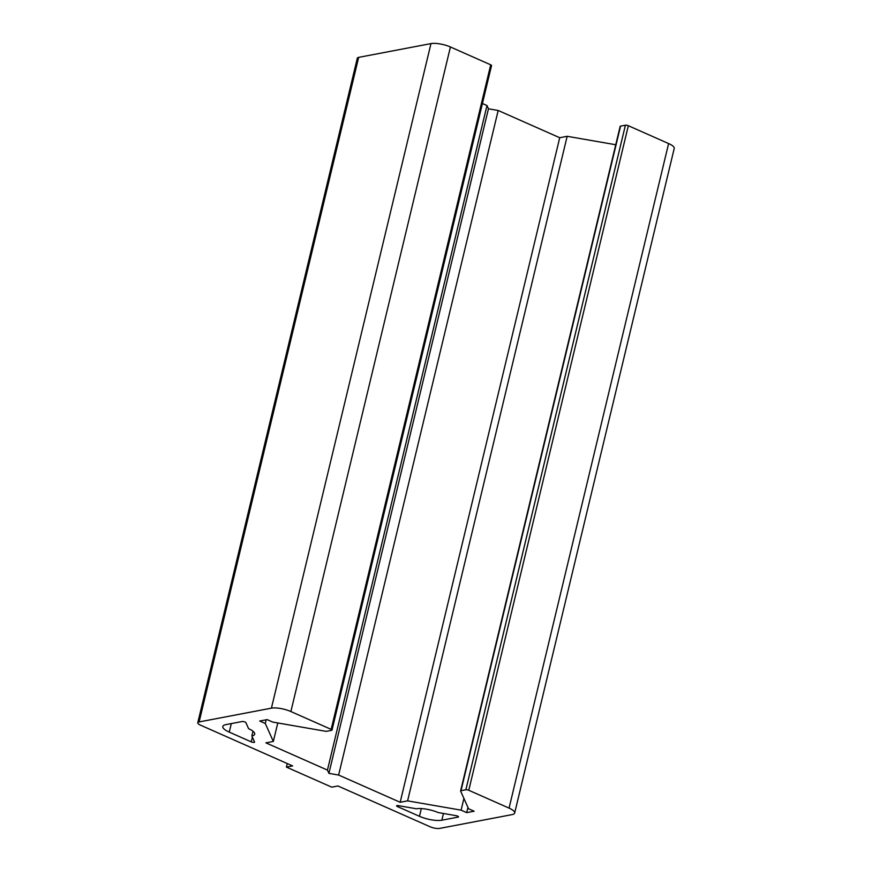 <?xml version="1.0" encoding="UTF-8"?>
<svg xmlns="http://www.w3.org/2000/svg" width="872" height="872" viewBox="0 0 872 872"><rect width="100%" height="100%" fill="white"/><g stroke="black" fill="none" stroke-linecap="round" stroke-linejoin="round"><path stroke-width="1.31" d="M458.236 816.465L458.083 817.108A2.136 0.61 -166.5 0 0 458.487 816.868A2.136 0.61 -166.5 0 0 456.1 815.669L438.147 812.551A16.415 4.72 13.5 0 0 416.347 808.769L398.395 805.652A2.136 0.61 -166.5 0 0 396.618 805.837A2.136 0.61 -166.5 0 0 397.469 806.578L397.708 805.564M458.083 817.108L441.842 820.203A16.415 4.72 13.5 0 1 419.465 816.312L397.469 806.578M252.39 737.145L251.256 741.865A2.136 0.61 -166.5 0 0 253.37 742.388A2.136 0.61 -166.5 0 0 254.58 742.127A2.136 0.61 -166.5 0 0 254.559 741.985L251.855 735.968L253 731.237M251.855 735.968A16.415 4.72 13.5 0 0 254.711 734.148A16.415 4.72 13.5 0 0 248.585 728.654L245.882 722.626A2.136 0.61 -166.5 0 0 244.324 721.765A2.136 0.61 -166.5 0 0 242.144 721.526L225.892 724.621A16.415 4.72 13.5 0 0 222.796 726.485A16.415 4.72 13.5 0 0 229.26 732.12L231.309 723.586M514.676 813.02A14.268 4.098 13.5 0 1 511.984 814.633L439.684 828.4A7.139 2.049 13.5 0 1 429.961 826.711L337.933 785.977L331.731 787.154L286.419 767.098L292.611 765.921L200.582 725.188A7.139 2.049 13.5 0 1 197.78 722.735A7.139 2.049 13.5 0 1 199.121 721.929L271.421 708.162A14.268 4.098 13.5 0 1 290.877 711.541L331.153 729.374A2.136 0.61 13.5 0 1 332.003 730.104A2.136 0.61 13.5 0 1 331.6 730.344L326.738 731.27A2.136 0.61 13.5 0 1 325.365 731.227L272.729 722.081L267.137 719.607L259.703 721.013L265.295 723.498L273.339 741.44L265.906 742.857L327.447 770.096L328.908 773.355L338.63 775.044L400.172 802.284L407.606 800.867L461.103 810.153L466.694 812.639L474.128 811.222L468.537 808.747L460.623 791.089A2.136 0.61 13.5 0 1 460.601 790.948A2.136 0.61 13.5 0 1 461.005 790.697L465.866 789.77A2.136 0.61 13.5 0 1 468.776 790.283L509.063 808.115A14.268 4.098 13.5 0 1 514.676 813.02L674.22 148.447A14.268 4.098 -166.5 0 0 668.606 143.553L628.331 125.721A2.136 0.61 -166.5 0 0 625.409 125.208L620.559 126.135A2.136 0.61 -166.5 0 0 620.156 126.386A2.136 0.61 -166.5 0 0 620.166 126.527M251.256 741.865L229.26 732.12M332.003 730.104L491.546 65.542A2.136 0.61 -166.5 0 0 490.707 64.811L450.421 46.979A14.268 4.098 -166.5 0 0 430.975 43.6L358.665 57.367A7.139 2.049 -166.5 0 0 357.324 58.173L197.78 722.735M328.908 773.355L488.451 108.793L486.99 105.534L482.434 103.506M327.447 770.096L486.99 105.534M273.339 741.44L277.776 722.953M265.295 723.498L266.189 719.782M286.419 767.098L287.27 763.556M466.694 812.639L467.948 807.428M461.103 810.153L463.915 798.436M615.741 144.741L567.16 136.305L559.715 137.721L498.174 110.482L488.451 108.793M407.606 800.867L567.16 136.305M400.172 802.284L559.715 137.721M338.63 775.044L498.174 110.482M419.465 816.312L421.329 808.584M461.005 790.697L620.559 126.135M625.409 125.208L465.866 789.77M468.776 790.283L628.331 125.721M668.606 143.553L509.063 808.115M490.707 64.811L331.153 729.374M199.121 721.929L358.665 57.367M430.975 43.6L271.421 708.162M290.877 711.541L450.421 46.979M441.842 820.203L443.456 813.478M460.601 790.948L620.156 126.386"/></g></svg>
